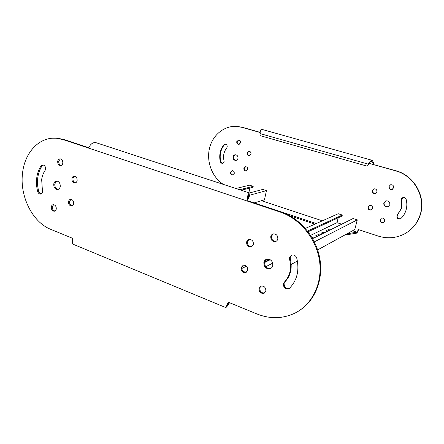 <?xml version="1.0" encoding="UTF-8"?>
<svg xmlns="http://www.w3.org/2000/svg" width="444" height="444" viewBox="0 0 444 444"><rect width="100%" height="100%" fill="white"/><g stroke="black" fill="none" stroke-linecap="round" stroke-linejoin="round"><path stroke-width="0.67" d="M308.108 231.762L342.063 216.012L342.307 215.046L338.217 213.731L305.389 228.416M338.211 217.799L336.996 222.66L310.628 235.348M341.691 224.203L336.996 222.66M312.626 238.633L353.113 218.531L357.281 219.874L354.784 229.548L317.643 249.917M265.04 260.772L268.309 259.168L270.041 259.807M265.917 261.86L264.746 261.422M243.301 271.473L245.271 272.117M246.503 266.211L241.73 268.509M327.306 231.352L325.829 230.858L328.538 229.52L330.003 230.014M312.049 237.634L314.013 237.956M316.994 236.474L315.468 235.953L318.398 234.51L319.908 235.026M322.766 233.611L321.267 233.1L323.06 232.218L324.547 232.723M307.559 231.047L342.307 215.046M265.429 261.677L268.032 260.389L268.515 260.567M291.181 264.43L297.408 261.017M326.895 231.213L328.699 230.658M316.572 236.33L318.564 235.692M322.35 233.466L323.221 233.383M265.773 266.722L272.727 263.159M314.341 241.858L357.281 219.874M244.971 272.266L247.419 271.045M264.485 262.571L270.218 259.718M268.309 259.168L268.032 260.389M328.538 229.52L328.288 230.525M312.471 237.429L312.315 238.084M318.398 234.51L318.143 235.553M323.06 232.218L322.81 233.239M241.203 190.243L253.002 187.263L253.202 186.347L249.578 185.181L235.914 188.511M249.85 188.062L248.845 192.746M249.578 192.951L262.77 189.427L266.467 190.62L264.43 199.822L254.201 202.902M239.649 189.738L253.202 186.347M249.695 195.21L266.467 190.62M408.341 231.491C414.352 227.095 418.431 221.251 420.579 213.964C426.018 196.32 413.913 175.369 395.915 170.762L373.243 164.519L395.643 170.862C413.664 175.474 425.785 196.459 420.34 214.125C417.649 223.021 412.31 229.648 404.318 234.01C395.931 238.217 387.218 238.9 378.177 236.069L358.469 229.598L356.904 232.218L356.482 232.262L356.232 233.228L356.965 233L358.647 229.659M383.794 202.947C383.677 205.822 385.042 207.12 387.889 206.843L389.826 204.789C389.96 201.97 388.628 200.655 385.825 200.86L383.794 202.947M388.478 206.577L388.167 206.699C385.325 206.971 383.96 205.677 384.077 202.808L385.497 200.977M380.053 219.658C380.003 221.972 381.113 222.966 383.383 222.638L384.704 221.134C384.765 218.848 383.677 217.849 381.429 218.132L380.053 219.658M383.816 222.4L383.66 222.472C381.396 222.799 380.292 221.806 380.341 219.497L381.268 218.198M367.987 206.987C367.898 209.174 368.931 210.179 371.079 209.995L372.572 208.414C372.666 206.249 371.65 205.239 369.525 205.383L367.987 206.987M371.545 209.784L371.378 209.846C369.23 210.029 368.198 209.03 368.287 206.843L369.353 205.444M372.288 190.498C372.166 192.607 373.149 193.623 375.23 193.556L376.912 191.886C377.045 189.81 376.085 188.789 374.031 188.817L372.288 190.498M375.741 193.362L375.519 193.429C373.443 193.495 372.466 192.48 372.583 190.376L373.804 188.878M388.922 186.436C388.794 188.567 389.793 189.599 391.924 189.521L393.656 187.829C393.8 185.725 392.823 184.687 390.72 184.721L388.922 186.436M392.468 189.316L392.196 189.399C390.065 189.477 389.066 188.45 389.199 186.319L390.437 184.804M236.757 141.664C236.635 143.29 237.29 144.222 238.733 144.467L240.615 142.796C240.737 141.181 240.087 140.249 238.661 139.993L236.757 141.664M239.166 144.417C237.734 144.167 237.079 143.234 237.201 141.614L238.667 139.993M406.138 209.779C407.059 206.355 407.065 202.886 406.155 199.378C405.577 197.885 404.506 197.286 402.952 197.574C401.637 198.113 401.104 199.084 401.354 200.494L401.343 208.314L397.419 214.89C396.192 217.66 397.125 219.014 400.222 218.953L400.899 218.509C403.424 216.1 405.172 213.192 406.138 209.779M400.671 218.698L400.482 218.787C397.391 218.848 396.459 217.499 397.685 214.735L401.604 208.164L401.615 200.355L402.68 197.674M230.464 172.2C230.369 173.909 231.08 174.842 232.606 174.997L234.26 173.404C234.36 171.706 233.655 170.774 232.14 170.607L230.464 172.2M233.022 174.908C231.513 174.736 230.813 173.804 230.913 172.111L232.173 170.601M243.878 168.326C243.773 170.046 244.494 170.984 246.043 171.145L247.752 169.53C247.863 167.821 247.153 166.877 245.615 166.705L243.878 168.326M246.464 171.062C244.922 170.896 244.206 169.958 244.317 168.243L245.626 166.705M247.119 152.947C246.997 154.623 247.691 155.567 249.195 155.777L251.027 154.118C251.149 152.459 250.466 151.509 248.979 151.287L247.119 152.947M249.628 155.711L249.622 155.711C248.124 155.5 247.436 154.556 247.552 152.886L248.973 151.287M227.195 146.97C227.311 145.36 226.668 144.433 225.252 144.195L223.887 144.844C220.013 149.817 218.853 155.578 220.402 162.132L222.411 163.769L224.115 162.165L224.076 161.033C222.905 156.066 223.787 151.715 226.729 147.963L227.195 146.97M222.827 163.697L220.862 162.06C219.308 155.511 220.474 149.761 224.342 144.794L225.28 144.195M233.05 156.854C232.906 159.002 233.794 160.201 235.703 160.451C236.874 160.328 237.634 159.629 237.967 158.358C238.112 156.227 237.24 155.023 235.353 154.751C234.155 154.862 233.389 155.561 233.05 156.854M236.186 160.378L236.147 160.378C234.238 160.129 233.355 158.93 233.494 156.782L235.309 154.751M260.134 132.345L242.208 127.273L236.896 126.374L233.644 126.396M345.804 234.471L346.72 234.776L356.232 233.228M347.064 233.783L356.482 232.262M346.72 234.776L346.958 233.838M289.91 215.795L314.924 224.153M254.262 202.886L316.256 223.554M261.488 200.71L322.377 220.818M352.542 230.775L356.904 232.218M260.117 132.501L241.769 127.306L236.452 126.401C223.743 125.63 212.193 135.525 209.346 148.951C206.432 162.36 212.415 177.506 223.426 184.421M357.598 231.474L357.287 231.646M261.505 129.282L261.416 129.254C260.728 129.52 260.273 130.969 260.045 133.594L368.514 164.208C369.597 162.349 370.696 161.383 371.8 161.322L372.932 162.726L373.243 164.519L369.081 163.342M368.514 164.208L367.466 166.078L368.204 164.297C369.486 161.766 370.779 160.434 372.089 160.301L373.326 162.099L373.543 164.435M367.155 166.167L260.101 135.625L260.045 133.594M247.708 198.696L248.024 198.068C249.09 195.793 249.411 194.616 249.001 194.539C248.618 194.727 248.229 195.793 247.83 197.741L247.763 200.755L247.008 200.971L280.158 212.038C299.839 218.531 316.295 238.567 319.502 260.745C322.749 282.928 312.415 304.323 295.193 313.003C282.895 318.881 270.135 319.192 256.915 313.941L228.283 302.192L225.841 307.598L72.661 244.045L72.538 238.289L50.749 229.348C32.246 222.133 19.325 195.649 22.616 172.477C24.964 152.126 39.488 136.674 56.427 138.256L63.442 139.705L88.517 148.068L90.337 145.071C92.008 143.157 93.834 142.341 95.815 142.618L96.72 142.913M58.247 189.399C55.844 188.844 54.684 187.018 54.767 183.921L56.799 180.991M53.752 184.077C53.691 187.296 54.912 189.127 57.409 189.566C58.935 189.416 59.879 188.395 60.245 186.497C60.312 183.294 59.108 181.457 56.627 180.991C55.073 181.119 54.113 182.151 53.752 184.077M54.967 211.028C53.125 210.556 52.237 209.135 52.298 206.776L53.635 204.656M51.288 206.971C51.26 209.524 52.237 210.944 54.224 211.239C55.334 211.089 56.022 210.317 56.283 208.93C56.31 206.388 55.339 204.962 53.369 204.656C52.242 204.795 51.548 205.566 51.288 206.971M72.289 205.827C70.38 205.367 69.464 203.924 69.536 201.504L70.962 199.328M68.537 201.693C68.498 204.279 69.497 205.722 71.534 206.027C72.694 205.883 73.41 205.095 73.693 203.663C73.737 201.093 72.749 199.645 70.729 199.323C69.547 199.461 68.82 200.25 68.537 201.693M75.591 182.806C73.726 182.301 72.838 180.863 72.927 178.482L74.498 176.185M71.928 178.632C71.861 181.158 72.827 182.606 74.814 182.967C76.057 182.861 76.834 182.046 77.139 180.519C77.212 178.005 76.257 176.557 74.281 176.174C73.016 176.268 72.233 177.089 71.928 178.632M61.228 165.457C59.468 164.913 58.63 163.497 58.725 161.211L60.334 158.863M57.703 161.322C57.637 163.769 58.553 165.196 60.445 165.595C61.716 165.523 62.504 164.702 62.815 163.126C62.887 160.684 61.982 159.257 60.101 158.841C58.813 158.902 58.014 159.729 57.703 161.322M276.262 241.203L276.018 241.27C272.888 241.27 271.378 239.582 271.495 236.208L273.116 233.949M270.785 236.508C270.668 239.888 272.178 241.58 275.319 241.58C276.612 241.242 277.445 240.376 277.816 238.989C277.95 235.653 276.468 233.955 273.371 233.888C272.022 234.21 271.162 235.081 270.785 236.508M41.131 193.889C39.988 193.667 39.189 192.835 38.739 191.392C37.518 186.78 37.202 182.184 37.795 177.606C38.428 173.038 39.899 169.064 42.208 165.684L43.168 164.879M41.175 165.801C38.861 169.186 37.39 173.171 36.763 177.744C36.169 182.334 36.486 186.935 37.707 191.558C38.223 193.157 39.116 193.995 40.387 194.072C42.091 193.706 42.752 192.363 42.374 190.038L41.669 179.576C42.152 176.113 43.273 173.105 45.033 170.552C46.115 167.677 45.405 165.779 42.902 164.852L41.175 165.801L42.208 165.684M264.757 292.879L264.702 292.907C261.411 293.24 259.762 291.597 259.751 287.978L260.906 286.119M259.03 288.389C259.035 292.013 260.689 293.662 263.986 293.329L265.862 291.064C265.867 287.473 264.241 285.819 260.972 286.091L259.03 288.389M246.448 272.172L246.381 272.189C243.29 272.327 241.764 270.69 241.802 267.271L243.129 265.251M241.048 267.632C241.003 271.056 242.535 272.699 245.632 272.566L247.73 270.185C247.785 266.8 246.276 265.146 243.207 265.229L241.048 267.632M251.909 246.625L251.759 246.664C248.74 246.648 247.286 244.994 247.38 241.691L248.934 239.483M246.631 241.997C246.531 245.304 247.996 246.969 251.015 246.981L253.407 244.455C253.518 241.181 252.081 239.51 249.095 239.444C247.808 239.754 246.986 240.609 246.631 241.997M289.405 288.361L289.283 288.411C285.836 288.816 284.11 287.157 284.105 283.422L285.009 281.785C290.637 275.785 292.413 268.276 290.332 259.257L290.287 257.237L291.686 255.156M296.764 258.158C295.854 255.733 294.239 254.706 291.93 255.072L289.61 257.587L289.654 259.618C291.741 268.653 289.965 276.179 284.327 282.19L283.422 283.833C283.427 287.573 285.159 289.238 288.611 288.833L289.605 288.184C297.153 280.22 299.539 270.213 296.764 258.158M271.007 268.304L270.718 268.404C266.561 268.642 264.513 266.5 264.58 261.988L266.444 259.274M263.864 262.343C263.797 266.866 265.845 269.014 270.008 268.775C271.445 268.281 272.366 267.244 272.771 265.662C272.871 261.205 270.862 259.041 266.761 259.174C265.251 259.651 264.285 260.706 263.864 262.343M227.506 304.728L229.026 302.497M228.732 302.381L226.928 305.694L226.817 306.737L229.554 302.714M226.817 306.737L225.841 307.598M52.98 138.201L57.454 138.189L64.463 139.632L88.683 147.708M247.763 200.755L280.852 211.788C299.389 217.926 315.185 236.03 319.491 256.793C323.798 277.561 316.178 298.679 301.232 309.268M227.45 304.839L226.673 305.278M88.517 148.068L247.008 200.971L247.386 197.042C248.085 194.505 248.773 193.14 249.45 192.946C250.211 193.118 249.983 194.755 248.768 197.858L247.791 197.991M247.685 200.011L248.768 197.858M224.342 144.794L223.887 144.844M220.862 162.06L220.402 162.132M242.208 127.273L241.769 127.306M284.327 282.19L285.009 281.785M289.654 259.618L290.332 259.257M37.707 191.558L38.739 191.392M63.442 139.705L64.463 139.632M280.158 212.038L280.852 211.788M388.167 206.699L387.889 206.843M383.66 222.472L383.383 222.638M371.378 209.846L371.079 209.995M375.519 193.429L375.23 193.556M239.161 144.417L238.733 144.467M232.989 174.914L232.606 174.997M246.459 171.062L246.043 171.145M249.622 155.711L249.195 155.777M236.147 160.378L235.703 160.451M222.788 163.708L222.411 163.769M236.896 126.374L236.452 126.401M261.416 129.254L372.089 160.301M57.409 189.566L58.086 189.455M54.224 211.239L54.717 211.139M71.534 206.027L72.072 205.916M74.814 182.967L75.391 182.878M60.445 165.595L61.006 165.529M275.319 241.58L276.018 241.27M263.986 293.329L264.702 292.907M245.632 272.566L246.381 272.189M251.015 246.981L251.759 246.664M270.008 268.775L270.718 268.404M288.611 288.833L289.283 288.411M40.387 194.072L40.87 193.995M56.427 138.256L57.454 138.189M249.45 192.946L95.815 142.618"/></g></svg>

